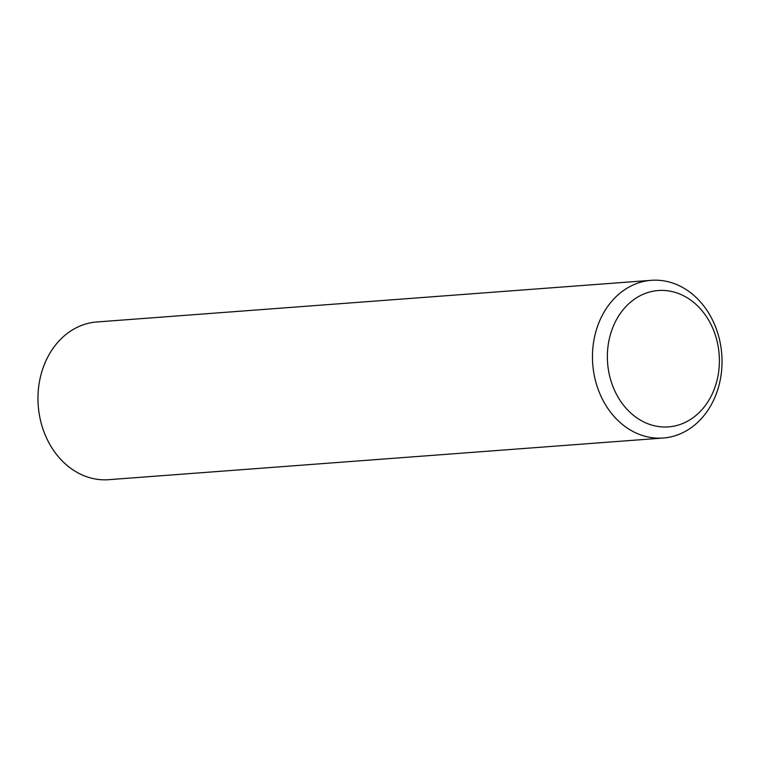 <?xml version="1.0" encoding="UTF-8"?>
<svg xmlns="http://www.w3.org/2000/svg" width="760" height="760" viewBox="0 0 760 760"><rect width="100%" height="100%" fill="white"/><g stroke="black" fill="none" stroke-linecap="round" stroke-linejoin="round"><path stroke-width="1.14" d="M672.106 291.584A68.381 55.945 85.7 0 0 608.047 346.047A68.381 55.945 85.7 0 0 654.664 425.837A68.381 55.945 85.7 0 0 718.722 371.374A68.381 55.945 85.7 0 0 672.106 291.584M667.327 281.542A79.078 64.695 85.7 0 0 651.32 280.316A79.078 64.695 85.7 0 0 592.496 354.236A79.078 64.695 85.7 0 0 647.168 436.8A79.078 64.695 85.7 0 0 663.176 438.026A79.078 64.695 85.7 0 0 722 364.106A79.078 64.695 85.7 0 0 667.327 281.542M651.32 280.316L96.824 321.974A79.078 64.695 85.7 0 0 38 395.894A79.078 64.695 85.7 0 0 92.672 478.458A79.078 64.695 85.7 0 0 108.68 479.683L663.176 438.026"/></g></svg>
